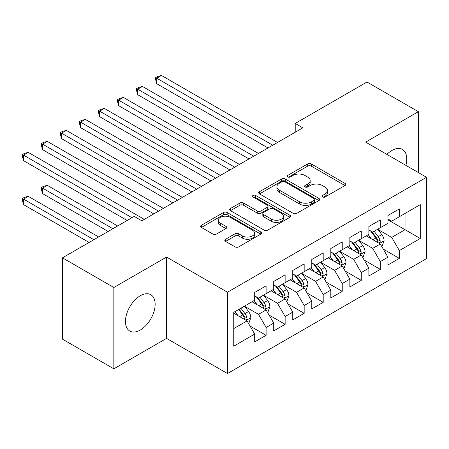 <?xml version="1.0" encoding="UTF-8"?>
<svg xmlns="http://www.w3.org/2000/svg" width="449" height="449" viewBox="0 0 449 449"><rect width="100%" height="100%" fill="white"/><g stroke="black" fill="none" stroke-linecap="round" stroke-linejoin="round"><path stroke-width="0.67" d="M322.494 196.988A1.852 1.066 0 0 0 325.11 196.988L344.961 185.527A2.643 1.527 0 0 0 345.736 184.449A2.643 1.527 0 0 0 344.961 183.372L311.331 163.958A2.643 1.527 0 0 0 307.599 163.958L287.747 175.419A1.852 1.066 0 0 0 287.203 176.171A1.852 1.066 0 0 0 287.747 176.928A1.852 1.066 0 0 0 290.363 176.928L292.933 175.447A8.452 4.883 0 0 1 304.888 175.447L307.688 177.063A8.452 4.883 0 0 1 310.164 180.515A8.452 4.883 0 0 1 307.688 183.967L305.124 185.448A1.852 1.066 0 0 0 304.579 186.2A1.852 1.066 0 0 0 305.124 186.958A1.852 1.066 0 0 0 307.739 186.958L310.304 185.476A8.452 4.883 0 0 1 322.264 185.476L325.065 187.093A8.452 4.883 0 0 1 327.54 190.544A8.452 4.883 0 0 1 325.065 193.996L322.494 195.478A1.852 1.066 0 0 0 321.955 196.235A1.852 1.066 0 0 0 322.494 196.988L322.494 195.478M140.301 330.026A20.996 12.123 120 0 0 154.013 311.527A20.996 12.123 120 0 0 150.797 294.701A20.996 12.123 120 0 0 140.301 295.745A20.996 12.123 120 0 0 126.584 314.244A20.996 12.123 120 0 0 129.8 331.065A20.996 12.123 120 0 0 140.301 330.026M405.879 165.355A20.996 12.123 120 0 0 402.411 149.438A20.996 12.123 120 0 0 391.91 150.477A20.996 12.123 120 0 0 386.886 154.389M225.583 239.244A2.643 1.527 0 0 0 224.809 240.322A2.643 1.527 0 0 0 225.583 241.399L235.018 246.849A2.643 1.527 0 0 0 238.756 246.849L260.796 234.12A2.643 1.527 0 0 0 261.571 233.042A2.643 1.527 0 0 0 260.796 231.965L227.172 212.545A2.643 1.527 0 0 0 223.434 212.545L201.393 225.275A2.643 1.527 0 0 0 200.619 226.352A2.643 1.527 0 0 0 201.393 227.43L212.787 234.013A2.643 1.527 0 0 0 216.525 234.013L225.959 228.563A2.643 1.527 0 0 0 226.734 227.486A2.643 1.527 0 0 0 225.959 226.408L220.307 223.142A7.066 4.08 0 0 1 218.236 220.257A7.066 4.08 0 0 1 222.597 216.491A7.066 4.08 0 0 1 230.303 217.372L252.439 230.157A7.066 4.08 0 0 1 254.51 233.042A7.066 4.08 0 0 1 250.144 236.808A7.066 4.08 0 0 1 242.443 235.927L238.756 233.794A2.643 1.527 0 0 0 235.018 233.794L225.583 239.244L225.583 241.399M113.844 287.5L113.844 368.814L166.562 338.378L166.562 257.064L113.844 287.5L62.456 257.833L134.212 216.407L141.822 220.801L302.839 127.842L295.223 123.447L295.223 132.236M166.562 257.064L227.469 292.226L426.55 177.288L426.55 258.602L227.469 373.54L227.469 292.226M418.367 172.562L418.367 111.689L365.643 142.125L426.55 177.288M418.367 111.689L366.979 82.021L295.223 123.447M293.118 213.303A2.643 1.527 0 0 0 296.856 213.303L318.897 200.574A2.643 1.527 0 0 0 319.671 199.496A2.643 1.527 0 0 0 318.897 198.419L285.272 179.005A2.643 1.527 0 0 0 281.534 179.005L259.488 191.729A2.643 1.527 0 0 0 258.719 192.812A2.643 1.527 0 0 0 259.488 193.889L293.118 213.303M253.786 197.386A1.852 1.066 0 0 1 255.661 197.65L255.661 195.45L289.846 215.189A2.643 1.527 0 0 1 290.621 216.266A2.643 1.527 0 0 1 289.846 217.35L267.806 230.073A2.643 1.527 0 0 1 264.068 230.073L230.444 210.66L230.444 208.504A2.643 1.527 0 0 0 229.669 209.582A2.643 1.527 0 0 0 230.444 210.66M230.444 208.504L239.873 203.055A2.643 1.527 0 0 1 243.611 203.055L257.249 210.929A2.643 1.527 0 0 0 260.987 210.929L267.245 207.315A2.643 1.527 0 0 0 268.019 206.237A2.643 1.527 0 0 0 267.245 205.159L253.045 196.959A1.852 1.066 0 0 1 252.506 196.207A1.852 1.066 0 0 1 253.646 195.22A1.852 1.066 0 0 1 255.661 195.45M387.914 219.814L405.043 229.703L405.043 213.438L420.27 204.649L399.335 216.738L399.335 208.937L387.914 215.526L387.914 223.327L380.303 227.727L380.303 219.92L368.882 226.515L368.882 234.316L361.271 238.711L361.271 230.909L349.85 237.504L349.85 245.306L342.233 249.7L342.233 241.899L330.818 248.493L330.818 256.295L323.201 260.689L323.201 252.888L311.786 259.483L311.786 267.284L304.169 271.679L304.169 263.877L292.754 270.472L292.754 278.273L285.137 282.668L285.137 274.867L273.716 281.456L273.716 289.257L266.105 293.657L266.105 285.856L254.684 292.445L254.684 300.246L233.749 312.336L233.749 346.179L254.684 334.095L247.073 320.906L233.749 313.217M420.27 204.649L420.27 238.492L399.335 250.581L391.719 237.398L377.923 229.428M383.25 249.1L399.335 258.383L399.335 250.581M399.335 258.383L387.914 264.977L387.914 257.176L380.303 261.571L372.687 248.381L358.891 240.417M364.218 260.089L380.303 269.372L380.303 261.571M380.303 269.372L368.882 275.967L368.882 268.16L361.271 272.56L353.655 259.37L339.854 251.406M345.186 271.073L361.271 280.361L361.271 272.56M361.271 280.361L349.85 286.95L349.85 279.149L342.233 283.543L334.623 270.36L320.822 262.396M326.154 282.062L342.233 291.35L342.233 283.543M342.233 291.35L330.818 297.94L330.818 290.138L323.201 294.533L315.591 281.349L301.79 273.379M307.122 293.051L323.201 302.334L323.201 294.533M323.201 302.334L311.786 308.929L311.786 301.127L304.169 305.522L296.559 292.338L282.758 284.369M288.09 304.04L304.169 313.323L304.169 305.522M304.169 313.323L292.754 319.918L292.754 312.117L285.137 316.511L277.527 303.328L263.726 295.358M269.058 315.03L285.137 324.313L285.137 316.511M285.137 324.313L273.716 330.907L273.716 323.106L266.105 327.501L258.495 314.311L244.694 306.347M250.026 326.019L266.105 335.302L266.105 327.501M266.105 335.302L254.684 341.897L254.684 334.095M254.684 295.852L258.495 298.052L266.105 293.657M233.749 328.601L247.073 320.906M273.716 284.862L277.527 287.063L285.137 282.668M258.495 314.311L266.105 309.917L252.018 301.784M273.716 323.106L266.105 309.917M292.754 273.879L296.559 276.073L304.169 271.679M277.527 303.328L285.137 298.927L271.056 290.8M292.754 312.117L285.137 298.927M311.786 262.889L315.591 265.084L323.201 260.689M296.559 292.338L304.169 287.944L290.088 279.811M311.786 301.127L304.169 287.944M330.818 251.9L334.623 254.095L342.233 249.7M315.591 281.349L323.201 276.954L309.12 268.822M330.818 290.138L323.201 276.954M349.85 240.911L353.655 243.111L361.271 238.711M334.623 270.36L342.233 265.965L328.152 257.833M349.85 279.149L342.233 265.965M368.882 229.922L372.687 232.122L380.303 227.727M353.655 259.37L361.271 254.976L347.184 246.843M368.882 268.16L361.271 254.976M387.914 218.932L391.719 221.133L399.335 216.738M372.687 248.381L380.303 243.987L366.216 235.854M387.914 257.176L380.303 243.987M62.456 257.833L62.456 339.147L113.844 368.814M166.562 338.378L227.469 373.54M391.719 237.398L405.043 229.703L420.27 238.492M323.235 197.251L325.065 196.196A8.452 4.883 0 0 0 327.54 192.744L327.54 190.544M310.164 180.515L310.164 182.709A8.452 4.883 0 0 1 307.688 186.161L305.859 187.222M344.927 185.549L311.331 166.152A2.643 1.527 0 0 0 307.599 166.152L288.488 177.187M318.863 200.596L285.272 181.2A2.643 1.527 0 0 0 281.534 181.2L259.528 193.906M314.227 200.254A1.852 1.066 0 0 0 314.771 199.496A1.852 1.066 0 0 0 314.227 198.744L284.711 181.699A1.852 1.066 0 0 0 282.095 181.699L279.385 183.265A8.452 4.883 0 0 0 276.91 186.717A8.452 4.883 0 0 0 279.385 190.168L299.562 201.814A8.452 4.883 0 0 0 311.522 201.814L314.227 200.254L314.227 202.448A1.852 1.066 0 0 0 314.771 201.696L314.771 199.496M276.91 186.717L276.91 188.911A8.452 4.883 0 0 0 279.385 192.363L279.385 190.168M314.227 202.448L311.522 204.014A8.452 4.883 0 0 1 299.562 204.014L279.385 192.363M230.477 210.682L239.873 205.255L239.873 203.055M268.019 206.237L268.019 208.437A2.643 1.527 0 0 1 267.245 209.515L260.987 213.129A2.643 1.527 0 0 1 257.249 213.129L243.611 205.255A2.643 1.527 0 0 0 239.873 205.255M255.661 197.65L289.813 217.367M271.398 219.101A7.066 4.08 0 0 0 279.104 219.982A7.066 4.08 0 0 0 283.465 216.216A7.066 4.08 0 0 0 281.394 213.331L273.598 208.824A2.643 1.527 0 0 0 269.86 208.824L263.602 212.439A2.643 1.527 0 0 0 262.828 213.516A2.643 1.527 0 0 0 263.602 214.594L271.398 219.101L271.398 221.295A7.066 4.08 0 0 0 279.104 222.182A7.066 4.08 0 0 0 283.465 218.41L283.465 216.216M262.828 213.516L262.828 215.716A2.643 1.527 0 0 0 263.602 216.794L263.602 214.594M271.398 221.295L263.602 216.794M254.51 233.042L254.51 235.237A7.066 4.08 0 0 1 250.144 239.008A7.066 4.08 0 0 1 242.443 238.122L238.756 235.994A2.643 1.527 0 0 0 235.018 235.994L225.617 241.422M218.236 220.257L218.236 222.457A7.066 4.08 0 0 0 220.307 225.342L220.307 223.142M225.92 228.586L220.307 225.342M260.762 234.137L227.172 214.745A2.643 1.527 0 0 0 223.434 214.745L201.427 227.452M381.712 246.428L382.166 246.164L384.069 240.67A7.133 4.12 -120 0 0 381.79 234.597L377.749 229.198M371.306 238.795L368.231 234.692M366.794 236.191L366.446 235.725M156.723 127.656L229.944 169.924L118.659 105.678L118.659 100.183L123.419 97.433L239.457 164.429M378.956 243.212L380.062 242.219L380.219 240.973A7.133 4.12 -120 0 0 378.176 236.685L374.135 231.286M371.823 231.622L376.818 238.29A3.631 2.099 60 0 1 377.48 239.39L380.219 240.973M370.571 230.898L375.892 238.004A7.133 4.12 60 0 1 377.935 242.292L378.08 242.707M272.768 145.201L156.723 78.205L161.483 75.46L277.527 142.456M268.008 147.951L156.723 83.699L156.723 78.205L155.68 77.604L157.582 76.504L161.483 75.46M156.723 83.699L155.68 79.799L155.68 77.604M362.674 257.417L363.134 257.154L365.037 251.659A7.133 4.12 -120 0 0 362.758 245.586L358.717 240.187M352.274 249.784L349.199 245.682M347.762 247.18L347.414 246.714M137.691 138.64L210.912 180.913L99.627 116.667L99.627 111.172L104.387 108.422L220.425 175.419M359.924 254.201L361.03 253.208L361.187 251.962A7.133 4.12 -120 0 0 359.144 247.674L355.103 242.275M352.791 242.612L357.786 249.279A3.631 2.099 60 0 1 358.448 250.379L361.187 251.962M351.539 241.888L356.86 248.987A7.133 4.12 60 0 1 358.903 253.281L359.043 253.691M343.642 268.407L344.102 268.143L346.005 262.648A7.133 4.12 -120 0 0 343.726 256.57L339.685 251.176M333.242 260.774L330.167 256.671M328.73 258.169L328.382 257.698M118.659 149.629L191.875 191.903M340.892 265.191L341.998 264.192L342.155 262.951A7.133 4.12 -120 0 0 340.112 258.658L336.065 253.264M333.759 253.601L338.754 260.263A3.631 2.099 60 0 1 339.416 261.369L342.155 262.951M332.507 252.877L337.828 259.977A7.133 4.12 60 0 1 339.871 264.27L340.011 264.68M253.736 156.19L137.691 89.194L142.451 86.449L258.489 153.446M248.976 158.935L137.691 94.688L137.691 89.194L136.648 88.588L138.55 87.493L142.451 86.449M137.691 94.688L136.648 90.788L136.648 88.588M234.704 167.18L117.616 99.577L119.518 98.477L123.419 97.433M118.659 105.678L117.616 101.777L117.616 99.577M324.61 279.39L325.07 279.126L326.973 273.632A7.133 4.12 -120 0 0 324.694 267.559L320.653 262.165M314.21 271.757L311.135 267.655M309.698 269.153L309.35 268.687M99.627 160.619L172.843 202.892L61.564 138.64L61.564 133.145L66.323 130.401L182.361 197.397M321.86 276.174L322.966 275.181L323.117 273.941A7.133 4.12 -120 0 0 321.08 269.647L317.033 264.253M314.727 264.584L319.722 271.252A3.631 2.099 60 0 1 320.384 272.358L323.117 273.941M313.475 263.86L318.796 270.966A7.133 4.12 60 0 1 320.839 275.259L320.979 275.669M305.578 290.38L306.038 290.116L307.935 284.621A7.133 4.12 -120 0 0 305.662 278.548L301.621 273.149M295.178 282.747L292.103 278.644M290.666 280.142L290.318 279.676M80.596 171.608L153.811 213.881L42.532 149.629L42.532 144.135L47.285 141.39L163.329 208.387M302.828 287.164L303.934 286.17L304.085 284.924A7.133 4.12 -120 0 0 302.048 280.636L298.001 275.237M295.695 275.574L300.69 282.241A3.631 2.099 60 0 1 301.346 283.347L304.085 284.924M294.437 274.85L299.764 281.955A7.133 4.12 60 0 1 301.801 286.243L301.947 286.658M215.666 178.169L98.578 110.566L100.486 109.466L104.387 108.422M99.627 116.667L98.578 112.766L98.578 110.566M196.634 189.158L80.596 122.162L85.355 119.412L201.393 186.408M191.88 191.903L80.596 127.656L80.596 122.162L79.546 121.556L81.449 120.455L85.355 119.412M80.596 127.656L79.546 123.75L79.546 121.556M286.546 301.369L287.001 301.105L288.903 295.61A7.133 4.12 -120 0 0 286.63 289.538L282.584 284.138M276.141 293.736L273.071 289.633M271.634 291.132L271.28 290.666M61.564 182.597L127.168 220.47L23.5 160.619L23.5 155.124L28.253 152.379L144.297 219.376M283.796 298.153L284.896 297.159L285.053 295.913A7.133 4.12 -120 0 0 283.01 291.626L278.969 286.226M276.663 286.563L281.658 293.231A3.631 2.099 60 0 1 282.314 294.336L285.053 295.913M275.405 285.839L280.732 292.944A7.133 4.12 60 0 1 282.769 297.232L282.915 297.648M177.602 200.142L60.514 132.545L62.417 131.445L66.323 130.401M61.564 138.64L60.514 134.739L60.514 132.545M267.514 312.358L267.969 312.094L269.871 306.6A7.133 4.12 -120 0 0 267.598 300.527L263.552 295.128M257.109 304.725L254.039 300.622M252.602 302.121L252.248 301.655M117.649 225.965L47.285 185.342L42.532 188.092L42.532 193.586L108.136 231.459M264.758 309.142L265.864 308.149L266.021 306.903A7.133 4.12 -120 0 0 263.978 302.615L259.937 297.216M257.631 297.552L262.626 304.22A3.631 2.099 60 0 1 263.282 305.32L266.021 306.903M256.373 296.828L261.694 303.934A7.133 4.12 60 0 1 263.737 308.222L263.883 308.637M42.532 193.586L41.482 189.686L41.482 187.486L112.89 228.715M41.482 187.486L43.385 186.386L47.285 185.342M158.57 211.131L41.482 143.534L43.385 142.434L47.285 141.39M42.532 149.629L41.482 145.729L41.482 143.534M248.482 323.347L248.937 323.084L250.839 317.589A7.133 4.12 -120 0 0 248.566 311.516L244.52 306.117M238.077 315.714L235.007 311.612M98.617 236.954L28.253 196.331L23.5 199.081L23.5 204.576L89.104 242.449M245.726 320.131L246.832 319.138L246.989 317.892A7.133 4.12 -120 0 0 244.946 313.604L240.905 308.205M239.121 309.238L243.588 315.209A3.631 2.099 60 0 1 244.25 316.309L246.989 317.892M238.621 309.524L242.662 314.923A7.133 4.12 60 0 1 244.705 319.211L244.851 319.621M23.5 204.576L22.45 200.669L22.45 198.475L93.858 239.704M22.45 198.475L24.353 197.375L28.253 196.331M131.927 217.726L22.45 154.518L24.353 153.423L28.253 152.379M23.5 160.619L22.45 156.718L22.45 154.518M325.065 196.196L325.065 193.996M305.124 186.958L305.124 185.448M307.688 186.161L307.688 183.967M287.747 176.928L287.747 175.419M307.599 166.152L307.599 163.958M311.331 166.152L311.331 163.958M344.961 185.527L344.961 183.372M259.488 193.889L259.488 191.729M281.534 181.2L281.534 179.005M285.272 181.2L285.272 179.005M318.897 200.574L318.897 198.419M299.562 204.014L299.562 201.814M311.522 204.014L311.522 201.814M243.611 205.255L243.611 203.055M257.249 213.129L257.249 210.929M260.987 213.129L260.987 210.929M267.245 209.515L267.245 207.315M289.846 217.35L289.846 215.189M235.018 235.994L235.018 233.794M238.756 235.994L238.756 233.794M242.443 238.122L242.443 235.927M225.959 228.563L225.959 226.408M201.393 227.43L201.393 225.275M223.434 214.745L223.434 212.545M227.172 214.745L227.172 212.545M260.796 234.12L260.796 231.965M379.405 243.47L384.024 240.804M378.176 236.685L381.79 234.597M372.911 239.721L375.892 238.004M360.373 254.46L364.986 251.794M359.144 247.674L362.758 245.586M353.879 250.71L356.86 248.987M341.341 265.449L345.954 262.783M340.112 258.658L343.726 256.57M334.847 261.7L337.828 259.977M322.309 276.438L326.923 273.772M321.08 269.647L324.694 267.559M315.815 272.689L318.796 270.966M303.277 287.427L307.891 284.761M302.048 280.636L305.662 278.548M296.783 283.678L299.764 281.955M284.245 298.411L288.859 295.751M283.01 291.626L286.63 289.538M277.751 294.662L280.732 292.944M265.213 309.4L269.827 306.734M263.978 302.615L267.598 300.527M258.719 305.651L261.694 303.934M246.175 320.39L250.795 317.724M244.946 313.604L248.566 311.516M239.682 316.64L242.662 314.923"/></g></svg>
